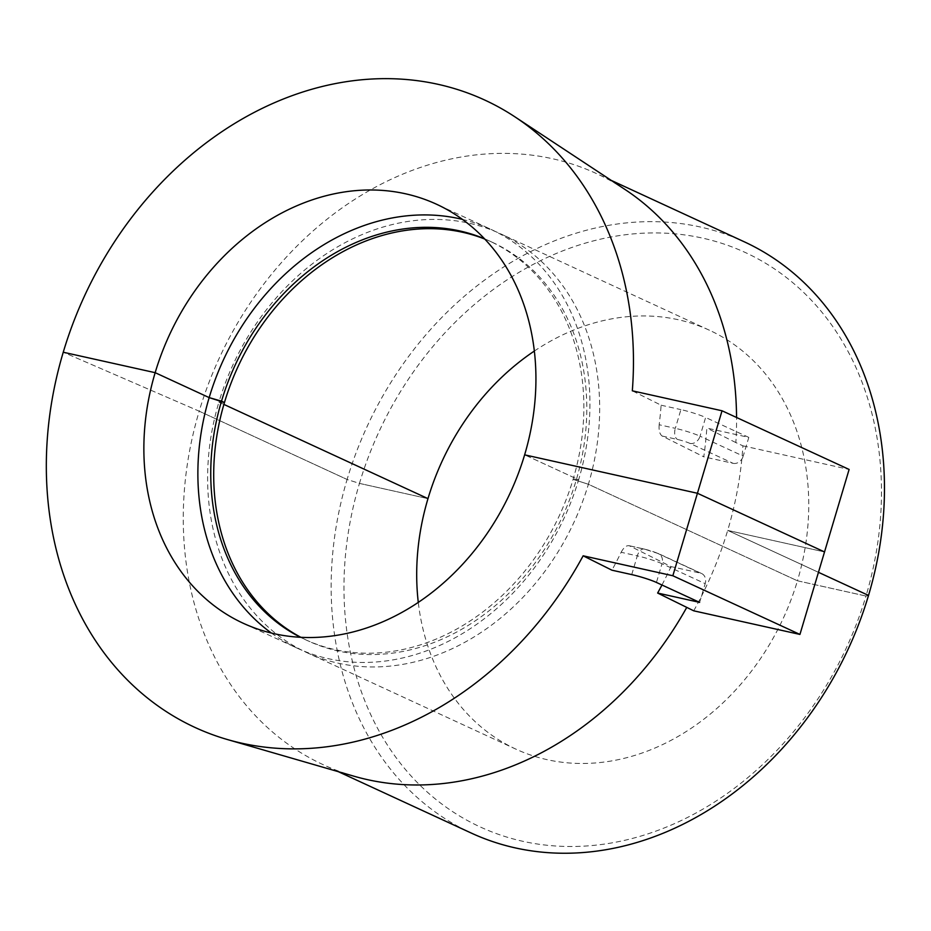 <?xml version="1.0" encoding="UTF-8"?>
<svg xmlns="http://www.w3.org/2000/svg" width="931" height="931" viewBox="0 0 931 931"><rect width="100%" height="100%" fill="white"/><g stroke="black" fill="none" stroke-linecap="round" stroke-linejoin="round"><path stroke-width="0.7" stroke-dasharray="4.66 3.49" d="M624.876 189.389A325.617 265.044 -65.2 0 0 596.41 173.538A325.617 265.044 -65.2 0 0 199.211 411.188L63.25 352.232L199.211 411.188L347.1 479.477L359.459 483.398A316.319 257.468 114.8 0 1 702.626 238.127A316.319 257.468 114.8 0 1 865.981 596.038L797.448 580.793L588.38 484.271L573.1 479.36L578.64 479.768L524.63 454.84L578.64 479.768A230.725 187.806 114.8 0 0 490.625 229.212L436.616 204.273M534.336 351.057A230.725 187.806 -65.2 0 1 709.434 330.237A230.725 187.806 -65.2 0 1 797.448 580.793L865.981 596.038L868.518 595.421L865.981 596.038A316.319 257.468 -65.2 0 1 522.815 841.298A316.319 257.468 -65.2 0 1 359.459 483.398L427.981 498.632L359.459 483.398L347.1 479.477A325.617 265.044 114.8 0 1 744.3 241.816M693.723 610.817A325.617 265.044 114.8 0 0 727.693 530.402L818.454 572.309L727.693 530.402L824.529 551.943L727.693 530.402A325.617 265.044 -65.2 0 0 742.915 445.833L735.851 442.574A325.617 265.044 -65.2 0 0 736.561 417.484M306.939 652.666A230.725 187.806 -65.2 0 0 588.38 484.271L797.448 580.793A230.725 187.806 114.8 0 1 516.007 749.187L306.939 652.666A230.725 187.806 -65.2 0 1 218.913 402.111L224.452 402.529L218.913 402.111L223.906 404.415L218.913 402.111A230.725 187.806 114.8 0 1 500.366 233.716A230.725 187.806 114.8 0 1 588.38 484.271L573.1 479.36L578.64 479.768A230.725 187.806 -65.2 0 1 297.187 648.174L243.177 623.235M659.171 424.745C658.683 430.413 659.672 434.183 662.162 436.045L703.766 456.807A331.203 269.583 114.8 0 0 706.815 428.062L748.803 437.395L743.217 456.12L700.042 436.185L705.617 417.46A18.608 1.885 -163.4 0 0 680.91 409.617L675.324 428.341L659.171 424.745A340.001 276.74 -65.2 0 0 661.115 405.218L632.324 390.822M735.851 442.574L706.815 428.062M662.162 436.045L677.593 439.479A9.298 0.943 16.6 0 1 689.941 443.4L733.128 463.335L703.766 456.807M733.128 463.335A9.298 7.576 -65.2 0 0 743.217 456.12M748.803 437.395L705.617 417.46M742.915 445.833L849.119 469.445M661.115 405.218L680.91 409.617M462.393 219.39A230.725 187.806 114.8 0 1 490.625 229.212M484.504 238.79A219.565 178.717 114.8 0 1 489.345 240.92A219.565 178.717 114.8 0 1 573.1 479.36A219.565 178.717 -65.2 0 1 305.275 639.609A219.565 178.717 -65.2 0 1 300.515 637.304M484.76 239.058A219.565 178.717 114.8 0 1 492.29 242.281A219.565 178.717 114.8 0 1 576.045 480.71A219.565 178.717 -65.2 0 1 308.219 640.959L305.275 639.609M631.73 574.602L637.304 555.877L621.152 552.281A340.001 276.74 114.8 0 1 611.923 570.191M621.152 552.281C623.851 547.23 626.61 545.089 629.437 545.834L671.03 566.595L700.391 573.124A9.298 7.576 114.8 0 1 701.648 573.543A9.298 7.576 114.8 0 1 705.198 583.656L662.022 563.721L656.436 582.445M628.879 545.647L644.857 549.267A9.298 5.318 102.5 0 0 644.24 549.057A9.298 5.318 102.5 0 0 637.304 555.877A18.608 1.885 -163.4 0 1 662.022 563.721A9.298 7.576 114.8 0 0 658.473 553.608L644.24 549.057L628.879 545.636M699.623 602.38L705.198 583.656M661.976 584.994A331.203 269.583 -65.2 0 0 671.03 566.595M353.955 776.198A325.617 265.044 114.8 0 1 323.429 764.805A325.617 265.044 114.8 0 1 199.211 411.188L347.1 479.477A325.617 265.044 -65.2 0 0 471.319 833.082M516.007 749.187A230.725 187.806 114.8 0 1 418.287 602.415M271.41 633.057A230.725 187.806 -65.2 0 0 297.187 648.174M300.876 637.316A219.565 178.717 -65.2 0 0 308.219 640.959M689.941 443.4A9.298 7.576 -65.2 0 0 700.042 436.185A18.608 1.885 -163.4 0 0 675.324 428.341A9.298 5.318 -77.5 0 0 677.593 439.479M644.857 549.267A9.298 0.943 16.6 0 1 657.216 553.189A9.298 7.576 114.8 0 1 658.473 553.608L701.648 573.543M657.216 553.189L700.391 573.124M611.213 180.37L596.41 173.538M492.29 242.281L489.345 240.92M709.434 330.237L500.366 233.716M338.232 771.636L323.429 764.805"/><path stroke-width="1.4" d="M338.232 771.636L471.319 833.082A325.617 265.044 -65.2 0 0 868.518 595.421L818.454 572.309L868.518 595.421A325.617 265.044 114.8 0 0 744.3 241.816L611.213 180.37M722.037 410.78L849.119 469.445L824.529 551.943L697.435 493.267L524.63 454.84A230.725 187.806 -65.2 0 0 436.616 204.273A230.725 187.806 -65.2 0 0 155.163 372.679L63.25 352.232A345.529 281.243 -65.2 0 1 514.948 116.864A345.529 281.243 -65.2 0 1 632.324 390.822L722.037 410.78L697.435 493.267L524.63 454.84A230.725 187.806 114.8 0 1 243.177 623.235A230.725 187.806 114.8 0 1 155.163 372.679L209.172 397.607L224.452 402.529A219.565 178.717 114.8 0 1 484.76 239.058M534.336 351.057A230.725 187.806 -65.2 0 0 427.981 498.632L223.906 404.415L427.981 498.632A230.725 187.806 114.8 0 0 418.287 602.415M736.561 417.484A325.617 265.044 -65.2 0 0 624.876 189.389L514.948 116.864M583.143 555.807L672.845 575.754L697.435 493.267L824.529 551.943L799.938 634.43L693.723 610.817L657.635 593.047L699.623 602.38L656.436 582.445A18.608 1.885 -163.4 0 0 631.73 574.602L611.923 570.191L583.143 555.807A345.529 281.243 114.8 0 1 227.455 739.551A345.529 281.243 114.8 0 1 63.25 352.232L155.163 372.679L209.172 397.607A230.725 187.806 114.8 0 1 462.393 219.39M271.41 633.057A230.725 187.806 -65.2 0 1 209.172 397.607L221.508 401.168A219.565 178.717 114.8 0 1 484.504 238.79M799.938 634.43L672.845 575.754M657.635 593.047A331.203 269.583 -65.2 0 0 661.976 584.994M686.659 607.559A325.617 265.044 114.8 0 1 353.955 776.198L227.455 739.551M300.515 637.304A219.565 178.717 -65.2 0 1 221.508 401.168L224.452 402.529A219.565 178.717 -65.2 0 0 300.876 637.316"/></g></svg>
